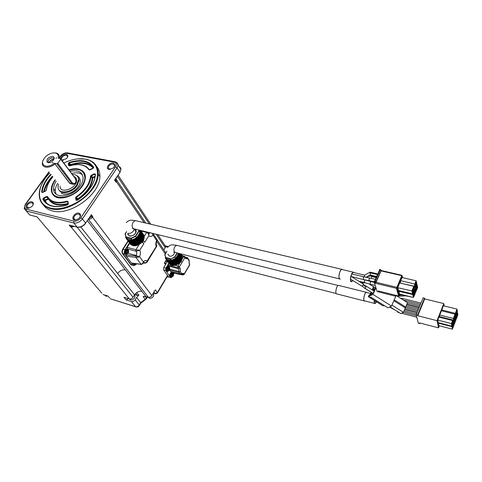 <?xml version="1.0" encoding="UTF-8"?>
<svg xmlns="http://www.w3.org/2000/svg" width="482" height="482" viewBox="0 0 482 482"><rect width="100%" height="100%" fill="white"/><g stroke="black" fill="none" stroke-linecap="round" stroke-linejoin="round"><path stroke-width="0.72" d="M139.34 305.54L139.443 305.359C138.629 306.673 137.527 307.203 136.129 306.95L135.599 306.697C137.039 306.974 138.262 306.413 139.268 305.01L135.165 299.87L136.611 297.472L138.882 295.117L136.798 292.46L134.514 294.827L133.056 297.231C132.026 298.647 130.785 299.22 129.333 298.942L123.952 297.286L126.097 299.912L131.459 301.575L135.599 306.697L110.318 298.774L135.731 306.823M107.209 295.834L103.052 294.538M107.829 296.075L107.112 295.803M109.649 297.984L108.155 296.213M135.165 299.87C134.141 301.28 132.905 301.853 131.459 301.575M128.441 298.671L126.097 299.912M138.882 295.117L137.34 295.436L134.647 294.616M144.046 296.358L143.13 296.653L145.919 296.52L125.404 269.95C122.398 269.444 119.813 270.643 117.662 273.541L134.514 294.827M167.483 276.096L167.465 275.511L157.343 292.568L157.397 293.116M167.615 275.873L157.5 292.917L155.674 293.851L153.39 293.062M140.756 303.172L145.606 299.515L145.16 299.268L146.498 298.256L146.57 298.798M129.303 298.936C130.815 300.575 132.556 300.274 134.532 298.033L134.996 296.322L134.382 295.044M154.764 290.767L155.373 289.923L157.343 292.568L155.138 293.58L153.993 292.05M154.62 290.911L151.884 295.502C150.884 296.906 149.649 297.472 148.185 297.201L145.919 296.52L148.203 297.219M155.373 289.923L154.668 290.833M166.404 259.696L164.398 263.033L165.465 264.582L165.694 263.787L165.079 262.889M104.859 295.111C105.353 296.105 106.293 296.412 107.673 296.026M168.357 246.543L165.489 245.82L165.199 247.682L163.85 249.911M164.977 262.069L167.194 260.852M167.182 260.834L165.001 262.027M148.058 297.177C149.534 298.961 151.3 298.713 153.342 296.424L153.782 294.821L153.143 293.472M72.818 226.034L71.414 226.154L70.818 227.058L69.191 225.046L77.06 227.052L73.8 222.973L26.329 211.014L29.757 214.99L37.042 216.846L101.853 293.225M77.15 227.136L69.191 225.046M38.253 218.268L38.723 218.822M89.007 218.316L91.67 216.671L89.08 218.207M71.414 226.154L70.926 225.552M60.636 158.674C61.347 155.903 63.269 154.445 66.396 154.312C68.317 155.053 68.317 156.505 66.402 158.674L61.738 160.175M79 213.165C81.392 214.502 81.072 216.472 78.036 219.081L75.319 219.997C69.884 220.298 74.427 211.929 79 213.165M31.987 201.813C33.951 202.759 33.824 204.416 31.607 206.784L28.004 208.284C23.238 208.32 27.968 200.693 31.987 201.813M113.252 163.109C115.547 164.091 115.457 165.784 112.987 168.194L109.016 169.387C104.787 168.796 109.275 162.187 113.252 163.109M96.575 166.38C98.864 169.043 99.961 172.375 99.858 176.376C100.425 194.053 70.149 216.291 52.466 210.893C48.321 209.833 45.248 207.796 43.241 204.766M68.348 164.085L68.812 163.898M90.809 215.647L91.568 216.647M90.99 215.376L85.609 223.021L82.404 218.912C79.91 222.057 77.042 223.407 73.8 222.973L73.867 221.087L26.365 209.206L26.329 211.014L24.172 208.465L25.209 204.452L25.654 204.308C24.112 206.778 24.347 208.411 26.365 209.206M79.928 217.249L80.337 215.834L78.964 214.104C76.138 214.092 74.391 215.418 73.71 218.081C73.782 219.256 74.499 219.852 75.861 219.864L76.566 219.768M116.126 178.912L116.879 180.292L116.373 181.678L115.65 181.166L116.041 182.172L116.373 181.678L144.142 222.69M114.897 179.943L114.608 180.051L116.041 182.172M151.836 295.58L92.478 217.201L91.67 216.671L92.827 216.683L91.273 214.629M77.68 158.885L85.91 159.144C94.056 160.988 98.165 165.959 98.238 174.05C98.774 191.74 68.366 214.056 50.652 208.676C43.416 206.664 39.602 202.163 39.205 195.18C39.114 191.866 39.898 188.384 41.554 184.739M32.981 205.091L33.156 204.115L31.969 202.717C29.197 202.783 27.504 204.115 26.896 206.724L29.113 208.14M67.432 157.397L67.601 156.578L66.365 155.198C63.745 155.3 62.124 156.523 61.509 158.849M62.762 160.223L63.317 160.259M70.029 163.892L69.324 164.446M114.282 166.856L114.632 165.712L113.21 164.031C110.541 164.079 108.866 165.284 108.185 167.652L109.637 169.327L110.444 169.357M63.835 163C71.691 159.277 78.921 158 85.519 159.174C98.009 161.488 101.612 175.008 92.249 188.456C83.079 201.946 63.136 211.333 50.67 208.116C35.788 204.898 36.023 186.341 49.833 173.008M115.451 179.123L115.879 180.075L115.56 181.027M68.92 169.887C72.372 168.754 75.511 168.453 78.349 168.995C85.169 170.917 87.019 175.707 83.898 183.377C78.59 195.439 57.961 202.711 52.833 194.463C50.249 190.402 51.002 185.516 55.087 179.798M57.316 197.481L52.833 194.463M83.778 173.146L85.471 177.195M69.173 170.224C78.837 167.79 84.085 170.254 84.916 177.629C84.838 180.34 83.79 183.154 81.789 186.082C73.336 199.187 51.194 201.464 51.845 189.474C51.839 186.462 53.002 183.347 55.34 180.129M69.986 171.327C78.114 169.622 82.5 171.911 83.127 178.189C83.061 180.617 82.127 183.148 80.325 185.769C72.776 197.457 53.014 199.488 53.604 188.769C53.592 186.347 54.454 183.829 56.177 181.214M55.978 194.023L55.237 190.842C55.225 188.426 56.075 185.913 57.792 183.305M71.547 173.436C76.246 172.243 79.904 172.743 82.506 174.942M78.482 186.347L78.024 187.046C75.939 189.914 73.18 191.969 69.751 193.222M74.005 176.761L74.577 176.773M78.452 178.213L78.879 178.659M78.433 178.129L78.873 178.641M77.927 176.942L79.096 180.304L77.132 185.636C72.83 192.21 61.901 195.041 59.322 190.324M72.294 174.454C76.325 174.484 78.427 176.219 78.614 179.641L76.644 184.974C71.378 193.095 57.635 194.505 58.063 187.01L58.563 184.299M73.758 176.424C75.614 177.069 76.56 178.364 76.596 180.31C76.921 188.414 59.678 194.553 60.063 186.239M53.586 152.896L56.195 153.005C58.28 153.559 59.322 154.873 59.322 156.951L59.105 158.325M72.252 184.142L69.715 183.377L55.075 163.964C51.773 166.507 48.598 167.549 45.555 167.097C43.386 166.585 42.283 165.284 42.247 163.199L42.946 160.464M72.481 184.19L69.727 183.16L54.424 163.223C51.351 165.579 48.405 166.549 45.585 166.133C41.53 164.489 41.542 161.331 45.621 156.662C48.935 153.74 52.219 152.535 55.472 153.041C57.918 153.752 58.804 155.451 58.129 158.138L60.587 158.608L75.355 178.587L75.963 180.575M75.572 182.539L74.596 183.877L73.403 184.389L71.818 183.606L69.715 183.377M54.96 163.573L55.075 163.964M54.424 163.223L56.876 163.711L57.744 163.296L60.708 159.217L60.587 158.608M52.719 156.403C54.243 156.843 54.587 157.921 53.749 159.644C51.466 162.476 49.23 163.296 47.043 162.097C46.519 158.915 48.411 157.018 52.719 156.403M55.804 158.265L56.659 157.855L55.804 158.265M52.833 162.326L52.954 162.934L52.514 162.796L52.833 162.326M57.744 163.296L72.655 183.208L71.818 183.606L56.876 163.711M60.708 159.217L75.355 178.587M72.655 183.208L74.879 183.425C76.072 182.118 76.276 180.708 75.487 179.19M48.555 162.723L47.977 161.542C48.664 159.162 50.327 157.921 52.966 157.825L54.123 158.759M49.056 162.711C49.875 160.458 51.508 159.295 53.966 159.217M49.158 162.705C49.67 161.181 50.827 160.187 52.622 159.723L53.725 159.687M169.26 277.168L168.471 276.945L167.465 275.511M165.465 264.582L167.465 261.25M170.736 277.578L168.471 276.813L163.615 269.884L163.778 267.534L167.507 261.316M131.58 265.082L130.712 264.534L122.5 253.653C121.747 252.363 121.826 250.875 122.741 249.188L127.983 240.958M134.9 230.077L135.099 229.769M132.411 265.124L130.996 264.612L122.79 253.731C122.036 252.441 122.115 250.953 123.031 249.266L128.158 241.199M135.074 230.324L135.309 229.956M172.032 276.915L171.086 277.674L170.55 277.391L165.718 270.456L165.88 268.1L168.586 263.582L169.158 263.732M181.431 260.509L181.672 260.828L180.852 262.214L180.28 262.009M181.25 253.966L182.353 255.671M174.327 273.023L173.707 274.077M133.291 265.371L131.056 264.516L122.85 253.628C122.127 252.393 122.205 250.959 123.085 249.339L128.212 241.277M135.129 230.402L135.37 230.016M180.051 274.125L170.935 271.637L169.513 269.89M169.586 267.685L168.477 265.148L168.586 263.582M178.491 274.162L174.044 272.951L173.381 272.306M166.947 271.468C165.308 269.619 165.651 267.823 167.971 266.076L168.405 266.154M170.875 277.126C169.309 275.541 169.574 273.776 171.676 271.842M168.477 265.148L177.882 267.667L177.997 266.088L179.358 266.986L184.931 257.527L183.576 256.635L184.437 256.249M180.852 262.214L180.352 261.756M181.63 255.46L181.961 255.532M178.744 274.234L173.689 272.758M135.177 265.022L134.032 265.576L132.948 265.04L124.772 254.147C124.049 252.905 124.127 251.471 125.007 249.845L129.23 243.181L129.682 243.296M169.568 269.986L178.936 272.535L178.834 271.535L169.772 269.077M180.141 268.155L180.413 271.854L178.834 271.535L178.647 268.805L177.882 267.667L179.358 266.986L180.141 268.155L178.647 268.805L169.254 266.281M170.574 271.444L179.925 273.999L181.395 273.318L181.208 273.945L180.286 274.192L178.936 272.535L180.413 271.854L181.395 273.318L183.702 273.487L182.256 274.192L181.256 273.915M172.375 276.602L171.303 277.204C169.935 276.74 169.742 275.349 170.712 273.035L171.947 271.914M172.93 272.179L173.369 273.192M168.477 270.926L167.381 271.547C165.977 271.071 165.772 269.661 166.754 267.311L168.248 266.154L169.14 266.63L169.465 267.498M187.775 257.858L187.98 258.936L185.558 258.509L184.72 256.436M188.968 260.364L186.974 257.677L187.486 257.665M181.744 255.538L182.413 255.713M189.565 265.118L189.305 263.606M189.137 263.244L189.661 264.949L184.196 274.33L183.118 274.981L182.648 274.77L184.106 274.095L184.124 274.475M141.075 264.389L131.441 263.033L141.057 264.263L142.648 263.443L143.389 261.949L142.907 263.684M134.038 265.076L132.96 263.347M127.923 249.736L127.242 248.905L127.164 247.393L129.55 243.621L129.23 243.181M145.203 263.25L144.534 262.798L146.799 262.527L144.974 263.094L146.275 262.576L147.209 260.834C146.004 260.015 144.727 260.388 143.389 261.949L139.569 256.695L138.159 257.304L136.038 257.424L135.846 255.996L135.87 257.4L126.326 256.219L126.405 254.839L126.983 253.924M125.754 253.99C124.091 252.309 124.368 250.676 126.597 249.08L127.061 249.164M129.55 243.621L130.001 243.735M178.34 274.029L182.648 274.77L182.256 274.192L181.075 274.047M171.568 276.523L171.423 276.487C170.429 276.144 170.285 275.132 170.996 273.445L172.478 272.704M167.634 270.854L167.501 270.818C166.477 270.468 166.326 269.438 167.043 267.733L168.549 266.998M178.918 253.375L182.16 258.322L181.949 259.364L180.889 261.461L179.256 263.244L175.014 265.365L171.61 265.329L168.2 260.262L167.483 260.274L166.019 259.135L165.362 257.171M171.339 264.931L170.682 264.973L167.501 260.304M170.375 264.522L169.881 264.467L166.712 259.822M169.513 263.925L166.061 259.195M181.726 255.635L180.527 253.785L181.672 255.852M182.063 256.46L180.286 253.725L182.063 256.46L181.883 256.876M182.214 257.382L179.744 253.58L182.19 257.328L181.895 257.93M178.34 255.183L180.009 258.039M141.25 264.413L140.901 264.244M134.984 265.016L134.484 265.154L133.243 263.389M143.064 263.455L141.491 264.431L141.057 264.263L135.87 257.4M126.736 253.924L126.224 254.074C124.796 253.634 124.549 252.333 125.483 250.176L126.88 249.158L127.875 249.712M138.159 257.304L138.207 256.514L139.569 256.695C140.617 254.243 140.672 252.11 139.732 250.291L135.96 251.2L135.882 249.676L139.732 250.291L143.907 243.597L142.015 242.199M143.552 240.572L144.714 242.307L148.842 235.686C148.715 234.252 147.998 233.161 146.703 232.414L144.064 236.626M147.6 232.149L148.92 234.27L148.842 235.686C150.083 236.987 151.462 236.795 152.975 235.108L156.608 240.488L157.216 239.819L153.041 233.625L152.975 235.108L152.354 233.306M156.686 246.338L156.162 246.248C155.553 244.488 155.698 242.567 156.608 240.488L157.126 240.5L157.252 239.741L157.144 240.464M156.993 240.735L157.126 240.5C156.066 242.573 155.945 244.326 156.752 245.748L147.209 260.834L146.811 262.515M144.974 263.094L143.449 262.81M178.43 255.647L176.219 258.424L174.02 259.888L170.688 260.828L168.417 260.629M179.063 253.562L178.828 254.671L181.907 259.449M178.828 254.671L178.34 255.171M134.586 264.871L133.448 263.413M143.564 262.304L144.064 262.31L142.648 263.443M126.405 254.839L135.846 255.996L136.171 255.478L138.207 256.514L136.117 256.056M126.302 253.779L126.266 253.767C125.019 253.381 124.802 252.243 125.621 250.357L126.844 249.465L127.387 249.61M148.739 233.607L148.348 232.812M156.668 246.38L156.801 245.428L156.74 246.368M156.662 246.38L146.902 262.413M173.327 273.33L173.514 275.343L173.134 275.987L172.134 276.294L171.947 274.27L172.327 273.625L173.327 273.33M169.405 267.624L169.718 268.07L169.218 270.318L168.2 270.613L167.893 270.167L168.182 268.215L169.405 267.643L168.953 268.36L168.405 267.926M178.575 253.285L175.659 258.352L171.508 260.274L166.652 258.997L165.989 258.021M140.003 230.3L140.599 231.625L140.238 232.276L144.245 238.048L143.419 240.301L141.033 243.193L137.424 245.284L134.96 245.808L132.809 245.639L128.863 240.313M140.497 232.631L138.985 236.011L136.038 238.759L132.357 240.319L129.947 240.488L128.543 239.885L132.393 245.193L131.731 245.248L127.899 239.976M131.381 244.766L130.899 244.717L127.079 239.47M130.477 244.139L126.417 238.807M143.889 235.126L140.66 230.462L143.805 235.433M144.208 236.023L140.479 230.643L144.208 236.023L143.985 236.505M140.593 231.601L144.305 237.06L143.961 237.608L140.226 232.234M143.479 240.187L141.841 237.855L143.479 240.187M173.014 274.101L173.478 274.234L173.508 275.336L172.954 274.951L173.014 274.101L173.628 273.77M172.11 273.963L172.363 275.089M172.134 276.294L172.026 275.65M173.128 275.981L172.411 275.499M172.749 274.035L172.128 273.909M173.478 274.234L173.622 273.782M172.875 275.638L172.146 276.282M171.953 274.258L172.261 274.601L171.845 275.843M172.176 273.824L172.64 273.957L172.339 273.637M172.64 273.957L173.321 273.342M169.604 269.673L169.037 269.275L169.098 268.414L169.718 268.07L169.598 269.661M168.176 268.269L168.423 269.432M168.2 270.613L168.091 269.956M168.821 268.329L168.218 268.179L168.393 267.914M167.905 270.155L168.266 269.757L169.212 270.312M168.953 269.956L168.218 270.601M168.266 269.757L168.031 268.595M166.652 258.997L164.802 255.147L166.886 251.158M177.364 252.978L174.87 257.153L175.659 258.352M177.027 252.887L174.617 256.93L174.87 257.153L170.706 259.081L171.508 260.274M174.617 256.93L170.706 259.081L165.844 257.81L164.832 254.55M134.02 263.485L135.105 265.016L136.713 263.835L135.207 264.63L134.755 263.582M126.639 251.255L127.079 250.556L128.272 250.272L128.646 250.779L128.549 252.532L128.104 253.225L126.838 253.46L126.639 251.255M128.543 239.885L127.875 239.94L126.368 238.741L125.706 236.764M140.202 233.812L143.913 239.211M139.732 234.861L141.841 237.855M164.952 254.424L166.893 251.212M170.688 258.75L165.91 257.502M135.207 264.63L135.129 263.853M135.231 263.738L135.575 263.799M135.225 264.618L136.032 263.919L136.358 264.317M135.297 263.648L134.864 264.13M126.688 251.146L127.061 252.423M127.555 251.014L127.079 250.556M128.549 252.532L127.917 252.092L127.971 251.146L128.646 250.779L128.543 252.52M128.104 253.219L127.76 252.803L126.929 253.502L126.838 252.942L127.296 252.682M126.959 250.797L127.453 250.923L127.091 250.568M127.453 250.923L128.266 250.291M126.652 251.267L127.007 251.622L126.555 253.002M139.702 230.227L139.967 232.547L136.665 237.777L132.158 239.885L127.049 238.584L126.579 237.939M174.556 252.279L174.086 254.026C172.863 255.731 171.321 256.448 169.471 256.165L167.844 254.159M127.049 238.584L125.091 234.559L126.579 231.559L125.151 233.788M139.051 230.065L139.021 231.191L139.967 232.547M138.708 229.986L139.021 231.191L135.707 236.427L136.665 237.777M138.689 231.035L135.43 236.18L135.707 236.427L131.188 238.536L132.158 239.885M135.43 236.18L131.164 238.174L131.188 238.536L126.073 237.246L125.266 233.637M131.164 238.174L126.139 236.903M135.37 229.173L136.273 231.143C135.43 234.511 133.207 236.144 129.604 236.035L127.652 233.601L128.182 235.174M135.002 229.083L135.924 229.787M134.436 229.42L135.906 231.511L135.303 233.354C133.857 235.276 132.104 236.096 130.05 235.812M364.205 300.901L336.978 293.942C334.665 294.671 336.255 285.675 338.497 285.38L339.081 285.525M364.97 300.955L364.76 301.039C362.584 301.834 364.259 292.658 366.362 292.309L367.055 292.622M374.659 303.431L364.784 300.907C362.675 301.672 364.302 292.785 366.338 292.441L366.868 292.574M376.599 301.853L375.183 303.564C374.375 303.63 374.08 302.582 374.297 300.413M376.484 301.78L375.243 303.226C374.526 303.292 374.249 302.383 374.412 300.485M340.268 279.078L340.039 279.108C337.653 279.361 339.43 269.733 341.852 269.324L342.099 269.293M340.069 278.958C337.755 279.199 339.479 269.872 341.828 269.474L342.533 269.643M352.89 280.59L351.474 281.735C349.215 282 350.974 272.589 353.264 272.173L354.192 272.661M352.728 280.488L351.553 281.355C349.48 281.59 351.095 272.939 353.204 272.553L353.649 272.535M401.446 298.846L401.639 298.28M399.361 312.697L398.018 312.36L398.06 311.884M360.94 281.729L362.711 282.916L363.627 282.38M364.525 277.011L364.621 275.126L370.11 272.167M368.405 280.904L368.338 280.524M350.565 279.132L361.994 286.188L363.308 284.958L363.289 284.019L362.826 283.729M364.163 282.506L358.873 281.247L355.391 279.066M363.205 279.53L350.92 276.433M366.356 277.355L370.604 275.071L369.923 272.8L370.29 272.191M371.447 278.409L371.562 275.855M370.098 284.211L364.332 282.548L364.404 280.482L365.031 279.94M369.001 280.651L363.416 279.578L363.295 277.451L363.982 276.909M364.157 287.923L364.79 288.206L366.097 286.989L366.073 286.049L374.146 291.116M375.231 287.778L374.924 288.465M375.183 285.446L370.272 284.26L370.357 282.187L370.965 281.633M374.159 281.88L369.194 280.687L369.079 278.554L369.778 278.012M373.96 286.977L373.038 289.037L373.436 289.29M373.038 289.037L373.122 289.465L375.092 288.375L375.815 287.374M419.967 323.006L419.72 323.615L418.322 323.253L416.183 314.638L423.088 297.816L424.497 298.159L424.666 298.918L443.789 303.57L444.241 305.98M374.321 290.724L373.996 291.02M372.761 293.315L372.58 293.713M371.068 292.249L370.068 294.49L368.887 295.412L368.326 296.677L372.978 294.448L375.942 287.79M373.544 286.718L372.14 289.857M370.242 294.821L369.23 296.05L370.242 294.821M372.719 290.218L374.845 288.929L373.405 292.785L370.785 294.689L371.483 292.514M439.343 325.784L438.53 327.856L419.539 322.898L419.72 323.615M438.53 327.856L437.029 320.675L417.786 315.74L417.599 314.999L416.183 314.638M417.599 314.999L424.497 298.159M374.146 290.821L372.875 290.019M370.706 294.255L371.116 294.508M395.222 295.177L395.397 295.821L394.752 296.038L377.436 291.622M378.629 291.917L377.093 291.453L374.189 282.187L379.816 269.402M372.978 294.448L391.511 306.058L396.09 295.394M373.472 286.874L373.05 286.609M384.522 305.763L382.949 305.829L368.326 296.677M369.875 297.466L370.803 297.117L387.896 307.811L391.511 306.058M443.789 303.57L437.029 320.675M453.17 322.271L453.586 322.38L454.032 324.916L452.405 329.17L438.903 325.669L437.758 320.096L443.404 305.775L456.972 309.095L457.394 311.703L455.779 315.921L455.345 313.33L456.972 309.095M424.666 298.918L417.786 315.74M378.647 291.11L378.732 291.941L378.304 290.941L398.614 296.014M399.644 294.098L398.572 295.918L396.499 288.35L375.213 283.235L375.098 281.277L374.345 281.096M375.677 281.536L375.99 281.898L374.942 282.368L375.677 281.536L375.098 281.277L380.208 269.878L380.907 269.812L381.111 270.45L380.208 269.878L380.581 269.583M381.123 270.51L401.922 275.306L402.639 277.662M387.896 307.811L370.748 297.141M455.279 317.216L455.972 319.837L454.357 324.067L453.863 323.94M452.405 329.17L451.953 326.651L438.385 323.151M438.283 322.645L451.857 326.139L451.399 323.585L437.758 320.096M451.399 323.585L452.574 320.536L438.945 317.084M439.759 315.011L453.381 318.439L455.02 314.18L441.422 310.8M441.753 309.962L455.345 313.33M456.972 312.812L457.605 312.969L457.9 314.794L456.297 318.994L455.809 318.873M401.922 275.306L396.499 288.35M381.226 270.547L376.123 282.332L375.213 283.235M380.931 269.824L379.72 269.378M398.777 295.996L399.572 296.189L399.253 295.014M404.675 307.528L405.687 307.052L394.18 299.828M405.687 307.052L407.525 302.672L396.059 295.454M389.956 306.811L400.765 313.577L403.464 312.342L391.914 305.106M416.442 315.668L403.47 312.336L405.32 307.932L393.806 300.702M395.234 310.113L389.504 307.028M455.538 317.283L453.917 321.524L454.357 324.067M455.11 321.639L454.568 322.524C454.171 321.596 454.418 320.367 455.321 318.831C455.713 319.018 455.641 319.952 455.11 321.639M453.917 321.524L453.327 321.373M453.586 322.38L451.953 326.651M453.164 326.73L452.616 327.633C452.212 326.706 452.465 325.471 453.375 323.928C453.767 324.109 453.695 325.043 453.164 326.73M452.574 320.536L453.182 320.042L453.369 321.126L451.857 326.139M452.622 323.687L452.074 324.591C451.658 323.657 451.917 322.41 452.833 320.855C453.231 321.042 453.158 321.988 452.622 323.687M453.182 320.042L439.174 316.499M453.327 320.885L453.827 321.012L453.381 318.439M453.827 321.012L455.454 316.77L455.02 314.18M454.586 318.572L454.044 319.458C453.634 318.53 453.887 317.289 454.797 315.74C455.189 315.927 455.122 316.873 454.586 318.572M455.291 315.8L455.779 315.921M456.538 313.493L455.996 314.366C455.592 313.439 455.845 312.197 456.749 310.661C457.141 310.854 457.069 311.794 456.538 313.493M456.755 313.378L457.605 312.969M457.014 313.439L455.99 317.18L456.297 318.994M457.044 316.578L456.514 317.457C456.117 316.529 456.364 315.3 457.261 313.77C457.647 313.963 457.575 314.897 457.044 316.578M455.99 317.18L455.357 317.023M413.815 286.29L414.538 289.308L412.61 293.912L411.869 290.911L413.815 286.29L399.705 282.958L400.06 280.524L414.761 284.037L416.129 280.783L402.048 277.524L401.687 276.758L401.855 277.403M416.129 280.783L416.834 283.826L415.478 287.067L414.713 287.519L414.412 286.248L399.813 282.988M413.484 297.472L412.755 294.508L414.677 289.911L415.394 292.887L413.484 297.472L399.512 294.062L398.951 294.598L398.012 291.14L398.246 290.586M412.755 294.508L398.012 291.14M412.61 293.912L398.554 290.519L397.987 291.062L397.029 287.549L399.343 282.193L399.518 282.85L399.343 282.193M411.869 290.911L397.029 287.549M398.554 290.519L397.74 287.525L399.705 282.958L399.337 282.211M411.742 297.051L405.874 295.858L399.572 296.189M399.259 294.996L403.808 295.111M414.713 287.519L414.074 287.368M414.412 286.248L414.761 284.037M415.773 291.978L415.062 288.995L416.972 284.428L417.671 287.429L415.773 291.978L415.135 291.821M415.062 288.995L414.424 288.839M416.972 284.428L416.617 284.344M414.677 289.911L414.321 289.827M415.821 285.862L415.11 286.88C414.49 286.627 414.526 285.44 415.219 283.314L415.93 282.301C416.55 282.554 416.514 283.741 415.821 285.862M416.665 289.459L415.96 290.477C415.351 290.23 415.388 289.049 416.074 286.947L416.779 285.934C417.394 286.181 417.352 287.356 416.665 289.459M413.779 292.441L414.49 291.417C415.11 291.658 415.068 292.833 414.381 294.942L413.658 295.972C413.044 295.731 413.086 294.556 413.779 292.441M412.905 288.839L413.622 287.808C414.249 288.055 414.213 289.242 413.514 291.369L412.791 292.399C412.17 292.152 412.206 290.965 412.905 288.839M415.671 282.512L415.321 285.621L414.713 286.513M416.526 286.145L416.165 289.218L415.568 290.11M414.237 291.628L413.881 294.701L413.267 295.605M413.369 288.019L413.014 291.128L412.393 292.038M128.308 298.894L128.019 298.539M137.34 295.436L135.701 293.351M136.798 292.46C138.575 291.315 140.298 290.959 141.961 291.393M143.13 296.653L145.16 299.268L140.696 302.63L140.871 302.979L139.443 305.359L139.268 305.01L140.696 302.63L136.611 297.472M153.372 293.092L155.3 293.737M147.287 296.942L146.498 298.256L145.046 296.376M148.287 297.231L88.326 219.322M167.676 247.278L165.555 246.742M133.056 297.231L77.072 227.118M74.312 226.413L71.306 227.185L129.333 298.942M72.969 226.07L71.342 226.257L71.306 227.185L70.818 227.058M117.662 273.541L80.777 226.962M38.15 218.147L37.126 216.948M125.404 269.95L87.393 220.708M92.827 216.683L92.478 217.201C91.333 218.677 89.965 219.358 88.387 219.232M156.728 241.277L165.248 253.863M117.379 176.261L149.275 223.901M156.204 234.246L165.199 247.682M71.342 226.257L70.727 225.498M85.633 223.317L85.7 223.22C83.332 226.305 80.548 227.631 77.349 227.191L77.06 227.052C80.289 227.498 83.139 226.154 85.609 223.021L91.182 215.093M27.607 212.49L29.757 214.99L37.024 216.9M116.65 162.458L118.084 165.157L117.078 167.857L82.404 218.912L80.759 217.834C78.759 220.346 76.463 221.431 73.867 221.087M80.759 217.834L115.505 166.796C116.879 164.368 116.445 162.814 114.204 162.133L66.871 153.294C64.522 153.107 62.425 154.113 60.575 156.319L59.72 157.487M49.11 172.074L25.654 204.308M91.67 216.671L90.845 215.593M119.928 172.49L114.608 180.051M115.505 166.796L117.078 167.857L119.928 172.164L120.922 169.477C120.946 168.061 120.307 167.085 118.994 166.543M60.575 156.319L59.557 157.265M115.162 161.771L114.204 162.133M67.841 152.951L66.871 153.294M115.517 179.021L115.62 181.118M69.179 162.452C80.783 158.903 88.965 160.5 93.713 167.236L92.99 168.459L90.007 169.875L88.965 169.785C85.127 164.585 78.656 163.302 69.541 165.935L68.679 165.645L68.239 163.597L69.179 162.452L69.36 162.97C80.783 159.482 88.845 161.048 93.538 167.67M95.43 174.147C94.749 183.823 88.718 192.535 77.337 200.289L76.054 200.126L75.572 197.873L76.186 196.819C84.977 190.691 89.754 183.817 90.508 176.195L91.303 175.219L94.303 173.791L95.43 174.147L95.255 174.526M43.585 197.939L46.555 196.523L47.567 196.638C51.038 202.211 57.527 203.723 67.028 201.163L67.926 201.5L68.384 203.766L67.396 205.001C55.171 208.441 46.977 206.507 42.808 199.193L43.585 197.939L43.832 198.445L46.802 197.03L46.555 196.523M52.851 176.912C49.056 181.274 46.911 185.66 46.411 190.077L45.597 191.047L42.651 192.451L41.603 192.083C42.187 186.028 45.248 180.075 50.773 174.225M93.562 167.706L93.713 167.236M86.067 166.513L89.477 169.827L88.965 169.785M69.263 165.85L68.679 165.645M69.294 165.856L68.769 163.687L68.239 163.597M69.944 165.296L70.535 164.579L70.709 165.103L69.986 165.338L68.763 163.627L69.36 162.97L70.535 164.579C80.807 161.374 88.489 162.428 93.574 167.736M76.686 200.355L76.054 200.126M76.722 200.361L76.126 197.951L75.572 197.873M77.457 200.102L76.126 197.951L76.505 197.295L76.186 196.819M77.927 199.801L77.337 199.548L77.723 198.891L76.505 197.295C85.441 191.071 90.291 184.088 91.05 176.34L90.508 176.195M77.891 199.632L77.723 198.891C86.627 192.68 91.46 185.709 92.213 177.966L91.05 176.34L91.55 175.731L91.303 175.219M78.042 199.367C87.091 193.059 91.996 185.974 92.749 178.111L92.213 177.966L92.707 177.358L91.55 175.731L94.55 174.303L94.303 173.791M95.225 175.261L94.55 174.303L95.213 174.363M67.902 202.609L67.203 201.711C57.551 204.308 50.959 202.771 47.435 197.102L47.567 196.638M48.646 204.675C46.224 203.362 44.458 201.548 43.344 199.229L43.832 198.445L45.103 200.006L48.067 198.596L46.802 197.03L47.405 197.06M67.715 201.807L67.028 201.163M45.627 202.506L44.591 200.675L45.103 200.006L45.35 200.512L48.568 199.132C52.062 204.79 58.599 206.404 68.179 203.97L67.926 201.5M68.221 204.181L68.384 203.766M47.23 203.826L45.157 200.825L42.808 199.193M42.223 192.439L41.603 192.083M42.338 192.439L42.151 192.216C42.723 186.269 45.712 180.419 51.116 174.671M42.308 192.445L45.615 190.938L46.411 190.077M92.749 178.111L92.707 177.358L95.141 176.201M48.314 199.102L48.351 198.518M49.14 199.409C52.815 204.41 59.123 205.742 68.064 203.41M43.651 191.878C44.681 186.51 47.579 181.304 52.339 176.255M70.709 165.103C80.759 161.958 88.308 162.964 93.345 168.116M92.948 177.87L95.044 176.87M45.157 200.825L45.35 200.512M44.284 191.577C45.374 186.456 48.176 181.497 52.683 176.695M167.188 276.59L168.471 276.945M163.615 269.884L165.718 270.456M165.88 268.1L163.778 267.534M175.08 265.311L177.997 266.088L180.388 262.033M181.497 260.16L183.576 256.635L181.901 256.201M170.55 277.391L168.471 276.813M132.948 265.04L131.056 264.516M124.772 254.147L122.85 253.628M125.007 249.845L123.085 249.339M181.545 260.623L180.726 262.015M183.702 273.487L184.106 274.095L189.571 264.72L188.685 259.322M185.528 257.737L186.974 257.677L185.19 257.219M185.311 257.4L185.709 258.015L185.076 257.033L187.227 257.581L189.077 259.937L189.305 264.305M185.678 257.804L186.197 258.25L185.709 258.015L185.558 258.509M144.022 262.377L144.534 262.798L143.69 262.57M127.242 248.905L135.96 251.2C137.027 252.152 137.099 253.58 136.171 255.478L128.091 253.321M139.346 244.151L135.882 249.676L127.164 247.393M143.425 243.217L138.352 236.409M142.262 241.789L143.907 243.597M147.143 232.041L146.703 232.414L141.106 231.047M148.781 233.565L150.294 232.806M172.074 272.595L172.622 272.746C174.104 272.113 173.882 277.09 171.978 276.638C170.977 276.294 170.839 275.282 171.544 273.595L172.622 272.746L173.189 272.999M168.134 266.883L168.688 267.034C169.218 266.829 169.586 267.438 169.797 268.854C169.309 270.547 168.724 271.252 168.055 270.968C167.031 270.619 166.88 269.589 167.597 267.884L168.688 267.034L169.272 267.299M180.316 261.822L177.195 257.087M177.105 257.563L180.226 262.292M177.015 257.659L180.141 262.395M176.484 257.87L179.611 262.6M176.4 257.948L179.527 262.678M176.219 258.424L179.352 263.154M176.117 258.515L179.256 263.244M175.581 258.653L178.72 263.377M175.484 258.72L178.623 263.449M175.225 259.189L178.37 263.913M175.111 259.262L178.256 263.985M174.58 259.322L177.725 264.046M174.478 259.382L177.623 264.1M174.141 259.828L177.298 264.546M174.02 259.888L177.177 264.606M173.514 259.864L176.665 264.582M173.406 259.912L176.563 264.63M173.002 260.322L176.165 265.034M172.881 260.364L176.044 265.076M172.405 260.262L175.569 264.973M172.297 260.298L175.46 265.004M171.839 260.654L175.014 265.365M171.719 260.684L174.888 265.389M171.291 260.509L174.466 265.214M171.182 260.521L174.357 265.233M170.688 260.828L173.863 265.534M170.562 260.834L173.743 265.54M170.2 260.587L173.381 265.293M170.092 260.587L173.273 265.293M169.568 260.828L172.755 265.528M169.453 260.816L172.64 265.516M169.158 260.509L172.345 265.208M169.062 260.491L172.249 265.19M168.525 260.66L171.719 265.359M168.11 260.232L171.309 264.931M167.579 260.322L170.779 265.022M166.754 259.834L169.959 264.528M169.224 263.823L166.067 259.195L169.284 263.895M165.573 258.442L166.019 259.099L165.567 258.442M165.242 257.587L165.597 258.105M180.25 253.713L182.057 256.496M179.678 253.568L182.196 257.436M178.979 253.387L181.907 257.888M179.045 253.671L182.148 258.43M178.689 254.098L181.792 258.852M178.665 254.195L181.768 258.948M178.84 254.586L181.943 259.34M178.382 255.086L181.491 259.834M178.376 255.725L181.485 260.467M177.9 256.062L181.015 260.804M177.846 256.153L180.961 260.895M177.846 256.617L180.961 261.352M177.774 256.719L180.889 261.461M177.262 256.996L180.382 261.732M144.714 242.307L143.534 240.62L142.564 241.988M144.606 242.072L143.275 240.404M152.493 233.547L152.041 233.234M156.801 245.428L156.307 244.736M126.844 249.465L127.429 249.622C128.519 249.471 128.827 250.58 128.357 252.948L126.844 253.924C125.597 253.538 125.386 252.399 126.2 250.507L127.429 249.622L128.218 249.995M173.418 275.083L172.954 274.951M172.502 275.891L172.038 275.758M169.098 268.414L169.568 268.54M169.507 269.402L169.037 269.275M168.573 270.209L168.104 270.077M168.242 268.125L168.712 268.251M138.232 236.915L141.997 242.265M138.135 237.024L141.901 242.374M137.557 237.252L141.334 242.597M137.466 237.343L141.238 242.687M137.256 237.855L141.033 243.193M137.141 237.945L140.925 243.29M136.563 238.102L140.346 243.44M136.46 238.174L140.244 243.518M136.159 238.68L139.949 244.013M136.038 238.759L139.828 244.097M135.466 238.831L139.262 244.163M135.358 238.891L139.153 244.229M134.978 239.373L138.78 244.699M134.852 239.44L138.653 244.766M134.309 239.421L138.111 244.748M134.189 239.47L137.997 244.802M133.749 239.916L137.557 245.236M133.61 239.964L137.424 245.284M133.11 239.861L136.93 245.187M132.99 239.897L136.81 245.218M132.496 240.289L136.316 245.609M132.357 240.319L136.183 245.633M131.911 240.138L135.737 245.452M131.797 240.157L135.623 245.471M131.255 240.482L135.087 245.796M131.128 240.494L134.96 245.808M130.749 240.235L134.58 245.549M130.634 240.241L134.472 245.549M130.068 240.5L133.912 245.808M129.947 240.488L133.785 245.802M129.646 240.163L133.49 245.471M129.544 240.144L133.387 245.458M128.965 240.331L132.809 245.639M127.971 239.988L131.827 245.29M127.121 239.476L130.977 244.778M125.929 238.012L126.38 238.638L125.923 238.012M125.615 237.102L125.983 237.608M140.696 230.468L143.383 234.354L140.708 230.468M140.636 230.456L143.889 235.15M140.473 230.685L144.196 236.066M140.575 231.685L144.305 237.06M140.25 232.173L143.985 237.548M140.473 232.746L144.208 238.12M140.075 233.21L143.811 238.578M140.045 233.312L143.787 238.68M140.214 233.728L143.955 239.096M139.702 234.264L143.449 239.626M139.66 234.366L143.407 239.729M139.666 234.939L143.419 240.301M139.153 235.306L142.907 240.669M139.087 235.409L142.841 240.765M139.063 235.897L142.823 241.253M138.985 236.011L142.744 241.368M138.43 236.313L142.196 241.669M135.611 264.196L135.129 264.058M127.971 251.146L128.465 251.279M128.411 252.219L127.917 252.092M127.332 253.074L126.838 252.942M336.171 293.532L175.635 252.532L174.4 251.857C173.659 250.393 173.785 248.7 174.767 246.79L176.659 245.308L177.406 245.495M135.906 231.511L134.153 229.01L133.538 230.86C132.086 232.788 130.327 233.607 128.266 233.324M339.533 278.903L134.394 228.932C131.929 228.173 131.496 225.931 133.074 222.214L135.285 220.599L136.31 220.846M363.115 282.898L365.308 282.832M365.946 277.283L370.351 274.909M363.308 284.958L366.097 286.989M377.298 274.523L369.923 272.8M375.924 277.578L371.477 276.529M364.79 288.206L372.972 293.339M370.049 297.521L368.772 296.719M378.581 291.821L377.093 291.453M374.942 282.368L374.189 282.187M380.208 269.878L379.454 269.709M400.06 280.524L401.687 276.758M398.156 290.67L397.987 291.062M396.668 287.254L376.123 282.332L375.99 281.898L381.093 270.492L381.22 270.938L401.675 275.644M394.149 299.906L396.114 295.496M391.884 305.184L393.86 300.738M400.379 283.121L400.663 280.735L402.048 277.524M399.512 294.062L398.927 290.61M400.205 295.303L400.62 294.333M416.165 289.218L415.544 289.073M413.243 294.544L413.881 294.701M103.021 294.538L107.137 295.821M107.191 295.84L107.787 296.056M147.606 297.045L145.606 299.515M144.106 296.388L145.938 296.538M134.996 296.322L134.207 295.333M148.257 297.237C149.715 297.502 150.932 296.942 151.908 295.544L154.74 290.724M165.694 263.787L164.76 262.425M153.782 294.821L152.981 293.749M165.85 252.869L157.234 240.108M145.739 223.07L115.74 178.695M118.078 175.225L150.806 224.263M157.716 234.613L165.597 246.423M73.71 218.081L75.059 219.792M60.232 156.331C62.347 153.8 64.781 152.655 67.522 152.89L114.837 161.699C117.018 162.398 118.102 163.549 118.084 165.157L120.922 169.477L120 172.375L114.855 180.003L115.993 181.666M48.935 171.851L25.323 204.296M98.238 174.05L99.858 176.376M26.896 206.724L28.083 208.11M108.185 167.652L109.239 169.218M85.519 159.174L85.91 159.144M115.879 180.075L115.343 179.286M93.598 167.863L89.375 169.742C85.374 164.47 78.783 163.163 69.595 165.82L69.167 165.694L68.727 163.645L69.986 165.338M95.243 174.882C94.321 184.22 88.345 192.655 77.307 200.199L76.566 200.163L76.114 197.879L77.488 200.084M45.796 202.669L43.266 199.162C47.29 206.326 55.358 208.23 67.45 204.868L68.227 204.254M52.797 176.846C48.941 181.304 46.76 185.745 46.26 190.161M85.416 178.322L84.916 177.629M53.604 188.769L55.237 190.842M76.572 175.514C78.783 176.442 79.994 178.171 80.199 180.702C80.886 188.685 67.028 197.198 61.136 193.083M79.096 180.304L78.614 179.641M76.596 180.31L75.554 178.906M60.545 158.602L59.322 156.951M55.472 153.041L56.195 153.005M48.302 162.5L47.043 162.097M74.879 183.425L74.596 183.877M48.875 162.723L47.977 161.542M167.121 276.704L168.658 277.132M185.076 257.033L184.172 256.165L181.672 255.52M182.865 274.939L178.774 274.228M143.377 262.901L144.895 263.19M181.732 255.611L180.545 253.791M182.172 258.358L179.075 253.604M181.762 258.918L178.659 254.171M181.949 259.364L178.846 254.617M171.947 275.734L172.086 276.258M168.013 270.047L168.158 270.577M144.329 237.005L140.599 231.625M144.245 238.048L140.509 232.673M143.781 238.65L140.039 233.282M143.961 239.12L140.22 233.752M143.407 239.717L139.653 234.354M134.996 263.991L135.129 264.57M126.7 252.851L126.838 253.46M135.315 263.726L136.026 263.919M127.031 252.61L127.748 252.803M140.015 231.938L139.069 230.577M173.725 252.17L174.888 252.351M174.116 252.213L174.562 252.448M167.863 247.109C171.014 243.928 172.863 244.91 176.659 245.308L338.183 285.507M132.616 228.637L133.387 228.697M126.35 222.557C129.797 219.244 131.453 220.304 135.285 220.599L341.852 269.324M366.362 292.309L338.497 285.38M370.513 293.484L366.338 292.441M375.243 303.226L374.767 303.1M353.264 272.173L341.828 269.474M376.364 301.708L374.357 301.196M400.916 298.515L401.572 298.262L420.943 303.039M397.126 311.3L397.939 312.264M351.752 281.325L351.113 281.169M353.463 272.487L364.621 275.126M365.868 280.181L366.465 280.163M363.109 282.904L365.314 282.832M406.061 306.172L418.388 309.269M406.597 304.883L418.918 307.968M404.982 308.739L417.322 311.866M405.061 307.341L417.852 310.577M403.53 300.159L420.412 304.341M407.019 303.889L419.334 306.962M407.356 302.563L419.864 305.672M401.488 313.246L416.822 317.198M403.994 311.083L416.352 314.234M404.537 309.787L416.882 312.932M363.289 284.019L358.873 281.247M356.794 279.946L351.812 276.819M377.581 273.89L370.134 272.149M368.073 276.433L371.544 275.831M375.448 287.911L369.092 283.922M369.815 281.307L368.664 280.584M374.261 282.422L364.109 279.711M375.159 279.289L351.83 274.029M366.181 286.435L363.398 284.398M362.139 286.157L364.049 287.543M370.616 275.071L376.436 276.439M371.538 275.849L376.207 276.951M372.917 293.411L364.615 288.212M368.712 296.743L369.875 297.472M380.907 269.812L381.238 270.896M401.843 277.391L401.681 276.776M397.993 291.044L398.144 290.682M414.731 286.573L415.11 286.88M415.586 290.176L415.96 290.477M413.279 295.665L413.658 295.972M412.405 292.086L412.791 292.399M109.637 169.327L109.016 169.387M28.613 208.176L28.004 208.284M75.861 219.864L75.319 219.997"/></g></svg>
